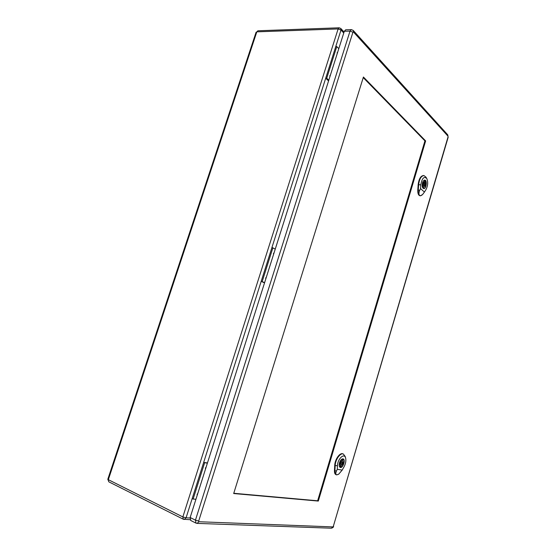 <?xml version="1.0" encoding="UTF-8"?>
<svg xmlns="http://www.w3.org/2000/svg" width="556" height="556" viewBox="0 0 556 556"><rect width="100%" height="100%" fill="white"/><g stroke="black" fill="none" stroke-linecap="round" stroke-linejoin="round"><path stroke-width="0.83" d="M207.451 462.94L203.663 462.425L207.367 463.211M328.568 80.919L325.712 78.215L326.726 78.222L328.798 80.189M264.524 282.921L261.188 281.336L271.919 247.559L275.269 249.025M197.797 493.401L197.109 494.277L197.22 495.222M206.102 467.2L205.421 468.048L205.532 469.007M266.331 277.235L265.712 277.924L265.789 278.938M274.087 252.751L273.482 253.418L273.552 254.44M330.424 75.067L329.875 75.581L329.916 76.665M337.687 52.146L337.151 52.639L337.186 53.723M343.754 33.006L341.009 30.045L335.755 46.586L336.776 46.572L326.726 78.222M335.755 46.586L271.919 247.559M336.776 46.572L338.799 48.657M204.622 462.842L193.127 499.045L192.174 498.593L261.188 281.336L262.175 281.558L272.913 247.74M262.175 281.558L264.593 282.705M193.127 499.045L195.941 499.253M426.779 178.545L425.986 177.169L423.985 175.578C421.163 175.898 419.377 178.956 418.626 184.759L418.251 190.221C418.133 192.682 418.571 194.405 419.565 195.392C418.668 194.364 418.731 192.654 419.745 190.249L420.531 188.581L424.43 192.063L422.685 194.405C421.427 195.67 420.385 195.997 419.565 195.392L420.475 195.802L422.636 194.454M422.511 182.757C423.088 180.999 423.846 180.116 424.777 180.102C427.418 180.165 426.292 189.075 423.714 188.602C422.233 187.921 421.83 185.975 422.511 182.757M423.985 175.578L423.526 175.515C420.697 175.835 418.904 178.9 418.154 184.717L417.778 190.173C417.688 193.516 418.439 195.378 420.016 195.768L420.475 195.802M420.531 188.581L420.795 184.8C422.039 178.108 424.047 176.03 426.806 178.58C428.21 182.02 427.946 185.669 426.014 189.526L424.43 192.063M423.491 183.841L423.86 185.641C424.77 184.849 424.881 183.98 424.186 183.021L423.491 183.841M425.375 181.159L425.034 182.312C425.548 184.696 425.104 186.246 423.693 186.948L423.318 188.095L422.678 187.511L423.019 186.357C422.497 183.973 422.942 182.424 424.353 181.715L424.735 180.568L425.375 181.159L424.582 181.082M423.54 182.16L425.034 182.312M422.873 186.858L423.665 186.941M423.331 188.484L423.491 188.512C426.035 188.977 427.14 180.207 424.541 180.144L424.381 180.144M345.617 458.005L345.165 456.448L343.365 454.043C340.355 452.487 335.303 459.624 335.164 465.754L334.914 470.967C334.865 473.08 335.379 474.358 336.456 474.81L336.734 474.873C335.588 474.525 335.511 473.205 336.505 470.925L337.284 469.299L342.204 470.077L338.708 474.171L336.734 474.873L338.548 474.282M339.487 462.78C340.48 460.007 341.697 458.714 343.149 458.895C345.888 459.673 342.809 468.618 340.202 467.422C339.111 466.776 338.868 465.233 339.487 462.78M343.365 454.043L342.927 453.856C339.904 452.299 334.844 459.451 334.705 465.594L334.455 470.8C334.406 472.92 334.92 474.205 336.005 474.657L336.456 474.81M337.284 469.299L337.457 465.692C337.596 458.797 344.379 452.57 345.63 458.061C346.214 460.715 345.693 463.628 344.053 466.79L342.204 470.077M340.793 462.96L341.016 464.385C342.135 463.815 342.44 462.94 341.919 461.765L340.793 462.96M342.996 459.36L342.621 460.618C343.351 462.516 342.85 464.197 341.127 465.678L340.752 466.936L340.133 466.901L340.314 465.539C339.577 463.635 340.077 461.946 341.815 460.472L342.183 459.214L342.996 459.36L342.545 459.193M341.857 460.333L342.621 460.618M340.133 465.302L341.127 465.678M339.987 466.644L340.752 466.936M339.827 467.186L340.008 467.269C342.565 468.444 345.603 459.645 342.906 458.881L342.718 458.832M363.235 77.604L424.937 140.876L317.636 500.782L233.77 493.283M318.31 501.067L233.687 493.533L363.422 77.02L425.639 140.925L318.31 501.067L317.636 500.782M353.428 31.984L353.206 30.406L351.378 29.621L345.658 29.815L344.303 31.289L190.152 517.518L190.722 520.486L196.011 523.126L197.046 523.391L198.923 521.736L198.694 521.048L352.935 32.22L353.428 31.984L447.997 136.178L448.053 136.859L333.315 526.393L332.891 526.907L198.923 521.736M424.937 140.876L425.639 140.925M192.174 498.593L186.072 517.824L190.027 517.997M338.124 28.933L256.83 31.838L108.33 479.689L182.848 516.927L338.124 28.933L341.009 30.045L340.793 28.474L339.174 27.8L338.124 28.933M108.844 481.85L107.815 479.251L108.844 481.85L183.299 519.228L182.848 516.927L186.072 517.824L184.21 519.464L183.299 519.228L190.076 519.707M256.83 31.838L257.901 30.788L256.83 31.838M420.795 184.8L418.154 184.717M419.745 190.249L417.778 190.173M337.457 465.692L334.705 465.594M336.505 470.925L334.455 470.8M351.378 29.621L350.03 31.094L195.448 520.145L190.152 517.518M352.935 32.22L350.03 31.094L344.303 31.289M198.694 521.048L195.448 520.145L196.011 523.126M353.206 30.406L447.754 134.844L447.997 136.178M448.053 136.859L447.754 134.844M333.315 526.393L448.185 137.214M332.891 526.907L331.32 528.2C332.808 527.811 333.565 527.185 333.586 526.323M344.067 32.019L340.793 28.474M339.174 27.8L257.901 30.788M107.815 479.251L256.101 32.185M422.775 185.53L423.86 185.641M423.109 182.917L424.186 183.021M339.904 463.968L341.016 464.385M340.814 461.355L341.919 461.765M331.32 528.2L197.046 523.391"/></g></svg>
